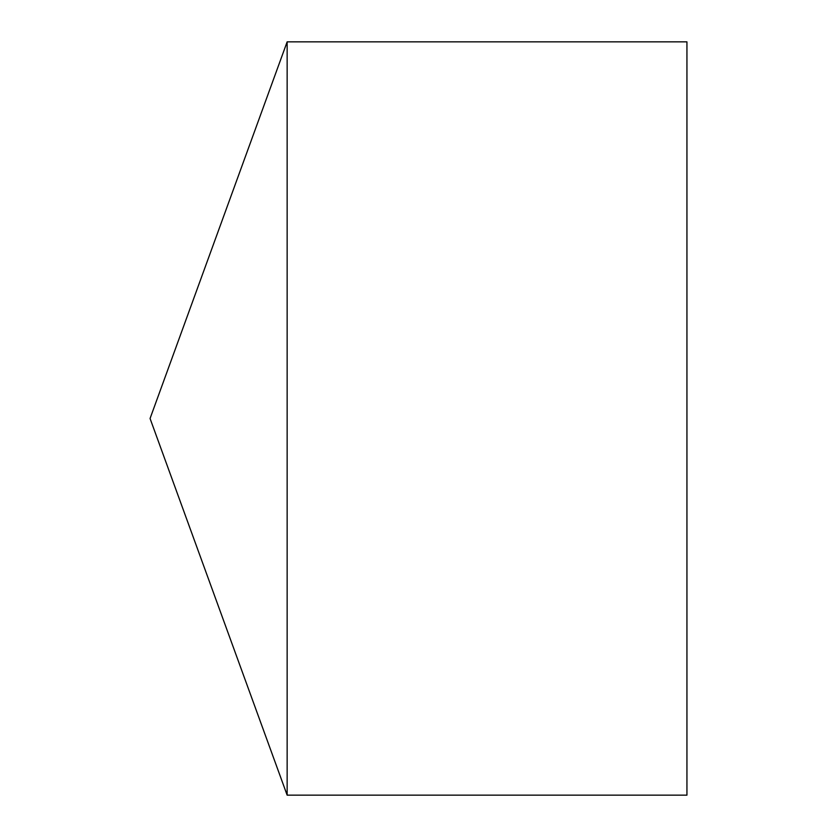 <?xml version="1.0" encoding="UTF-8"?>
<svg xmlns="http://www.w3.org/2000/svg" width="837" height="837" viewBox="0 0 837 837"><rect width="100%" height="100%" fill="white"/><g stroke="black" fill="none" stroke-linecap="round" stroke-linejoin="round"><path stroke-width="1.26" d="M150.064 418.5L287.143 795.15L287.143 41.85L150.064 418.5L287.143 795.15L686.936 795.15L686.936 41.85L287.143 41.85M686.936 795.15L287.143 795.15"/></g></svg>
